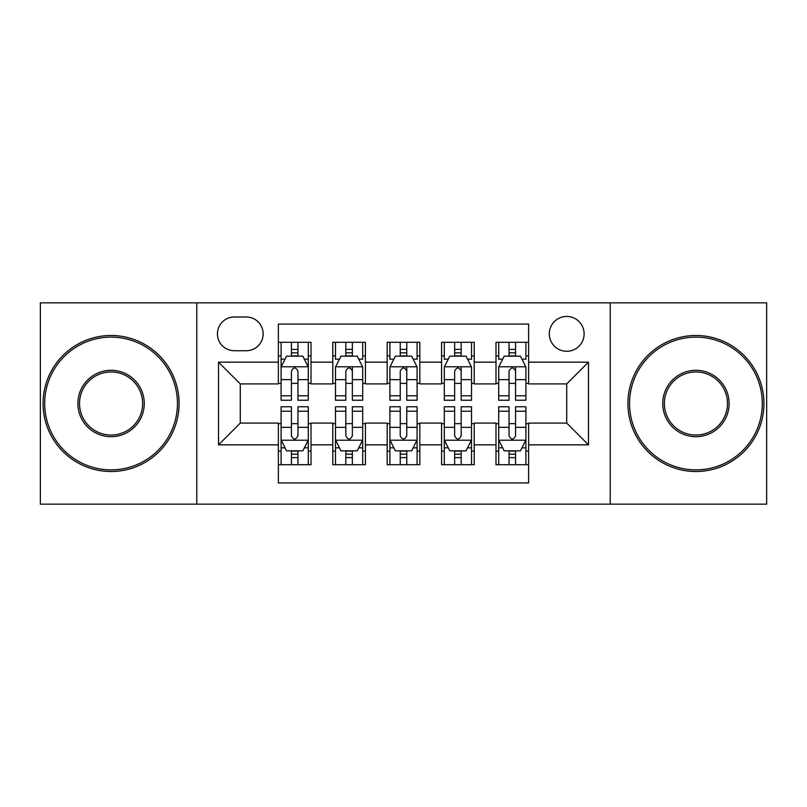 <?xml version="1.0" encoding="UTF-8"?>
<svg xmlns="http://www.w3.org/2000/svg" width="807" height="807" viewBox="0 0 807 807"><rect width="100%" height="100%" fill="white"/><g stroke="black" fill="none" stroke-linecap="round" stroke-linejoin="round"><path stroke-width="1.21" d="M566.716 316.455A17.411 17.411 0 0 0 549.305 333.866A17.411 17.411 0 0 0 566.716 351.267A17.411 17.411 0 0 0 584.127 333.866A17.411 17.411 0 0 0 566.716 316.455M610.233 504.153L766.65 504.153L766.65 302.847L610.233 302.847L610.233 504.153L196.767 504.153L196.767 302.847L40.35 302.847L40.35 504.153L196.767 504.153M528.625 342.299L495.992 342.299L495.992 362.151L474.223 362.151L474.223 383.91L495.992 383.91L495.992 362.151M474.223 362.151L474.223 342.299L441.58 342.299L441.58 362.151L419.822 362.151L419.822 383.91L441.58 383.91L441.58 362.151M419.822 362.151L419.822 342.299L387.178 342.299L387.178 362.151L365.42 362.151L365.42 383.91L387.178 383.91L387.178 362.151M365.42 362.151L365.42 342.299L332.777 342.299L332.777 383.91L311.008 383.91L311.008 342.299L278.375 342.299M278.375 464.701L311.008 464.701L311.008 423.09L332.777 423.09L332.777 464.701L365.42 464.701L365.42 423.09L387.178 423.09L387.178 444.849L365.42 444.849M387.178 444.849L387.178 464.701L419.822 464.701L419.822 423.09L441.58 423.09L441.58 444.849L419.822 444.849M441.58 444.849L441.58 464.701L474.223 464.701L474.223 423.09L495.992 423.09L495.992 444.849L474.223 444.849M234.302 350.732L246.266 350.732A16.866 16.866 0 0 0 263.132 333.866A16.866 16.866 0 0 0 246.266 317L234.302 317A16.866 16.866 0 0 0 217.436 333.866A16.866 16.866 0 0 0 234.302 350.732M610.233 302.847L196.767 302.847M528.625 362.151L528.625 324.071L278.375 324.071L278.375 383.91L240.284 383.91L240.284 423.09L278.375 423.09L278.375 482.929L528.625 482.929L528.625 423.09L566.716 423.09L566.716 383.91L528.625 383.91L528.625 362.151L588.474 362.151L588.474 444.849L528.625 444.849M278.375 444.849L218.526 444.849L218.526 362.151L278.375 362.151M495.992 444.849L495.992 464.701L528.625 464.701M278.375 355.897L281.088 355.897M291.428 355.897L297.954 355.897M308.294 355.897L311.008 355.897M278.375 383.365L281.088 383.365M291.428 383.365L297.954 383.365M308.294 383.365L311.008 383.365M278.375 423.635L281.088 423.635M291.428 423.635L297.954 423.635M308.294 423.635L311.008 423.635M278.375 451.103L281.088 451.103M291.428 451.103L297.954 451.103M308.294 451.103L311.008 451.103M332.777 383.365L335.49 383.365M345.83 383.365L352.356 383.365M362.696 383.365L365.42 383.365M332.777 355.897L335.49 355.897M345.83 355.897L352.356 355.897M362.696 355.897L365.42 355.897M332.777 423.635L335.49 423.635M345.83 423.635L352.356 423.635M362.696 423.635L365.42 423.635M332.777 451.103L335.49 451.103M345.83 451.103L352.356 451.103M362.696 451.103L365.42 451.103M387.178 423.635L389.902 423.635M400.232 423.635L406.768 423.635M417.098 423.635L419.822 423.635M387.178 451.103L389.902 451.103M400.232 451.103L406.768 451.103M417.098 451.103L419.822 451.103M387.178 355.897L389.902 355.897M400.232 355.897L406.768 355.897M417.098 355.897L419.822 355.897M387.178 383.365L389.902 383.365M400.232 383.365L406.768 383.365M417.098 383.365L419.822 383.365M441.58 423.635L444.304 423.635M454.644 423.635L461.17 423.635M471.51 423.635L474.223 423.635M441.58 451.103L444.304 451.103M454.644 451.103L461.17 451.103M471.51 451.103L474.223 451.103M441.58 355.897L444.304 355.897M454.644 355.897L461.17 355.897M471.51 355.897L474.223 355.897M441.58 383.365L444.304 383.365M454.644 383.365L461.17 383.365M471.51 383.365L474.223 383.365M495.992 423.635L498.706 423.635M509.046 423.635L515.572 423.635M525.912 423.635L528.625 423.635M495.992 451.103L498.706 451.103M509.046 451.103L515.572 451.103M525.912 451.103L528.625 451.103M495.992 355.897L498.706 355.897M509.046 355.897L515.572 355.897M525.912 355.897L528.625 355.897M495.992 383.365L498.706 383.365M509.046 383.365L515.572 383.365M525.912 383.365L528.625 383.365M240.284 383.91L218.526 362.151M240.284 423.09L218.526 444.849M588.474 362.151L566.716 383.91M588.474 444.849L566.716 423.09M297.954 349.37L291.428 349.37M308.294 395.803L297.954 395.803L297.954 400.232L308.294 400.232L308.294 367.054L302.847 356.169L286.525 356.169L281.088 367.054L281.088 400.232L291.428 400.232L291.428 395.803L281.088 395.803M281.088 367.054L281.088 342.299M308.294 367.054L308.294 342.299M291.428 356.169L291.428 342.299M297.954 342.299L297.954 356.169M297.954 395.803L297.954 371.129C295.786 366.933 293.607 366.933 291.428 371.129L291.428 395.803M291.428 457.63L297.954 457.63M281.088 411.197L291.428 411.197L291.428 406.768L281.088 406.768L281.088 439.946L286.525 450.831L302.847 450.831L308.294 439.946L308.294 406.768L297.954 406.768L297.954 411.197L308.294 411.197M308.294 439.946L308.294 464.701M281.088 439.946L281.088 464.701M297.954 450.831L297.954 464.701M291.428 464.701L291.428 450.831M291.428 411.197L291.428 435.871C293.597 440.067 295.776 440.067 297.954 435.871L297.954 411.197M111.073 337.124A66.376 66.376 0 0 0 44.698 403.5A66.376 66.376 0 0 0 111.073 469.876A66.376 66.376 0 0 0 177.449 403.5A66.376 66.376 0 0 0 111.073 337.124M111.073 471.51A68.01 68.01 0 0 1 43.074 403.5A68.01 68.01 0 0 1 111.073 335.49A68.01 68.01 0 0 1 179.083 403.5A68.01 68.01 0 0 1 111.073 471.51M111.073 370.312A33.188 33.188 0 0 1 144.261 403.5A33.188 33.188 0 0 1 111.073 436.688A33.188 33.188 0 0 1 77.886 403.5A33.188 33.188 0 0 1 111.073 370.312M111.073 435.054A31.554 31.554 0 0 0 142.627 403.5A31.554 31.554 0 0 0 111.073 371.946A31.554 31.554 0 0 0 79.52 403.5A31.554 31.554 0 0 0 111.073 435.054M695.927 337.124A66.376 66.376 0 0 0 629.551 403.5A66.376 66.376 0 0 0 695.927 469.876A66.376 66.376 0 0 0 762.302 403.5A66.376 66.376 0 0 0 695.927 337.124M695.927 471.51A68.01 68.01 0 0 1 627.917 403.5A68.01 68.01 0 0 1 695.927 335.49A68.01 68.01 0 0 1 763.926 403.5A68.01 68.01 0 0 1 695.927 471.51M695.927 370.312A33.188 33.188 0 0 1 729.114 403.5A33.188 33.188 0 0 1 695.927 436.688A33.188 33.188 0 0 1 662.739 403.5A33.188 33.188 0 0 1 695.927 370.312M695.927 435.054A31.554 31.554 0 0 0 727.48 403.5A31.554 31.554 0 0 0 695.927 371.946A31.554 31.554 0 0 0 664.373 403.5A31.554 31.554 0 0 0 695.927 435.054M352.356 342.299L352.356 356.169L352.356 349.37L345.83 349.37M362.696 393.16L362.696 395.803L352.356 395.803L352.356 400.232L362.696 400.232L362.696 367.054L357.259 356.169L340.937 356.169L335.49 367.054L335.49 400.232L345.83 400.232L345.83 379.663L345.83 395.803L335.49 395.803M339.434 359.165L335.49 359.165L335.49 342.299M335.49 359.276L335.49 349.37M362.696 359.276L362.696 349.37M358.752 359.165L362.696 359.165L362.696 342.299M345.83 356.169L345.83 342.299M352.356 395.803L352.356 366.782M362.696 379.663L352.356 379.663L352.356 371.129C350.188 366.933 348.009 366.933 345.83 371.129L345.83 379.663L335.49 379.663M406.768 342.299L406.768 356.169L406.768 349.37L400.232 349.37M417.098 393.16L417.098 395.803L406.768 395.803L406.768 400.232L417.098 400.232L417.098 367.054L411.661 356.169L395.339 356.169L389.902 367.054L389.902 400.232L400.232 400.232L400.232 379.663L400.232 395.803L389.902 395.803M393.846 359.165L389.902 359.165L389.902 342.299M389.902 359.276L389.902 349.37M417.098 359.276L417.098 349.37M413.154 359.165L417.098 359.165L417.098 342.299M400.232 356.169L400.232 342.299M406.768 395.803L406.768 366.782M417.098 379.663L406.768 379.663L406.768 371.129C404.589 366.933 402.411 366.933 400.232 371.129L400.232 379.663L389.902 379.663M461.17 342.299L461.17 356.169L461.17 349.37L454.644 349.37M471.51 393.16L471.51 395.803L461.17 395.803L461.17 400.232L471.51 400.232L471.51 367.054L466.063 356.169L449.741 356.169L444.304 367.054L444.304 400.232L454.644 400.232L454.644 379.663L454.644 395.803L444.304 395.803M448.248 359.165L444.304 359.165L444.304 342.299M444.304 359.276L444.304 349.37M471.51 359.276L471.51 349.37M467.566 359.165L471.51 359.165L471.51 342.299M454.644 356.169L454.644 342.299M461.17 395.803L461.17 366.782M471.51 379.663L461.17 379.663L461.17 371.129C458.991 366.933 456.823 366.933 454.644 371.129L454.644 379.663L444.304 379.663M515.572 342.299L515.572 356.169L515.572 349.37L509.046 349.37M525.912 393.16L525.912 395.803L515.572 395.803L515.572 400.232L525.912 400.232L525.912 367.054L520.475 356.169L504.153 356.169L498.706 367.054L498.706 400.232L509.046 400.232L509.046 379.663L509.046 395.803L498.706 395.803M502.65 359.165L498.706 359.165L498.706 342.299M498.706 359.276L498.706 349.37M525.912 359.276L525.912 349.37M521.968 359.165L525.912 359.165L525.912 342.299M509.046 356.169L509.046 342.299M515.572 395.803L515.572 366.782M525.912 379.663L515.572 379.663L515.572 371.129C513.403 366.933 511.224 366.933 509.046 371.129L509.046 379.663L498.706 379.663M345.83 457.63L352.356 457.63M335.49 411.197L345.83 411.197L345.83 406.768L335.49 406.768L335.49 439.946L340.937 450.831L357.259 450.831L362.696 439.946L362.696 406.768L352.356 406.768L352.356 411.197L362.696 411.197M362.696 439.946L362.696 464.701M335.49 439.946L335.49 464.701M352.356 450.831L352.356 464.701M345.83 464.701L345.83 450.831M345.83 411.197L345.83 435.871C348.009 440.067 350.177 440.067 352.356 435.871L352.356 411.197M400.232 457.63L406.768 457.63M389.902 411.197L400.232 411.197L400.232 406.768L389.902 406.768L389.902 439.946L395.339 450.831L411.661 450.831L417.098 439.946L417.098 406.768L406.768 406.768L406.768 411.197L417.098 411.197M417.098 439.946L417.098 464.701M389.902 439.946L389.902 464.701M406.768 450.831L406.768 464.701M400.232 464.701L400.232 450.831M400.232 411.197L400.232 435.871C402.411 440.067 404.589 440.067 406.768 435.871L406.768 411.197M454.644 457.63L461.17 457.63M444.304 411.197L454.644 411.197L454.644 406.768L444.304 406.768L444.304 439.946L449.741 450.831L466.063 450.831L471.51 439.946L471.51 406.768L461.17 406.768L461.17 411.197L471.51 411.197M471.51 439.946L471.51 464.701M444.304 439.946L444.304 464.701M461.17 450.831L461.17 464.701M454.644 464.701L454.644 450.831M454.644 411.197L454.644 435.871C456.812 440.067 458.991 440.067 461.17 435.871L461.17 411.197M509.046 457.63L515.572 457.63M498.706 411.197L509.046 411.197L509.046 406.768L498.706 406.768L498.706 439.946L504.153 450.831L520.475 450.831L525.912 439.946L525.912 406.768L515.572 406.768L515.572 411.197L525.912 411.197M525.912 439.946L525.912 464.701M498.706 439.946L498.706 464.701M515.572 450.831L515.572 464.701M509.046 464.701L509.046 450.831M509.046 411.197L509.046 435.871C511.214 440.067 513.393 440.067 515.572 435.871L515.572 411.197M332.777 444.849L311.008 444.849M332.777 362.151L311.008 362.151M308.153 366.782L281.229 366.782M281.088 359.165L285.032 359.165M304.35 359.165L308.294 359.165M291.428 379.663L281.088 379.663M308.294 379.663L297.954 379.663M297.954 352.83L291.428 352.83M281.229 440.219L308.153 440.219M308.294 447.835L304.35 447.835M285.032 447.835L281.088 447.835M297.954 427.337L308.294 427.337M281.088 427.337L291.428 427.337M291.428 454.17L297.954 454.17M362.565 366.782L335.631 366.782M352.356 352.83L345.83 352.83M416.967 366.782L390.033 366.782M406.768 352.83L400.232 352.83M471.369 366.782L444.435 366.782M461.17 352.83L454.644 352.83M525.771 366.782L498.847 366.782M515.572 352.83L509.046 352.83M335.631 440.219L362.565 440.219M362.696 447.835L358.752 447.835M339.434 447.835L335.49 447.835M352.356 427.337L362.696 427.337M335.49 427.337L345.83 427.337M345.83 454.17L352.356 454.17M390.033 440.219L416.967 440.219M417.098 447.835L413.154 447.835M393.846 447.835L389.902 447.835M406.768 427.337L417.098 427.337M389.902 427.337L400.232 427.337M400.232 454.17L406.768 454.17M444.435 440.219L471.369 440.219M471.51 447.835L467.566 447.835M448.248 447.835L444.304 447.835M461.17 427.337L471.51 427.337M444.304 427.337L454.644 427.337M454.644 454.17L461.17 454.17M498.847 440.219L525.771 440.219M525.912 447.835L521.968 447.835M502.65 447.835L498.706 447.835M515.572 427.337L525.912 427.337M498.706 427.337L509.046 427.337M509.046 454.17L515.572 454.17"/></g></svg>
